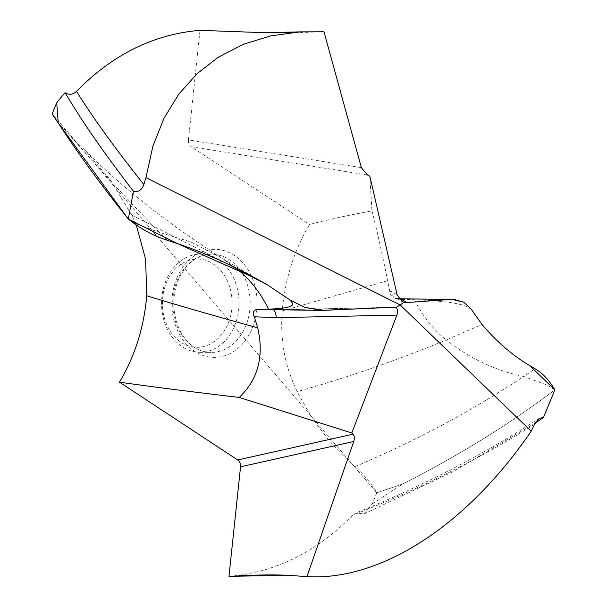 <?xml version="1.0" encoding="UTF-8"?>
<svg xmlns="http://www.w3.org/2000/svg" width="607" height="607" viewBox="0 0 607 607"><rect width="100%" height="100%" fill="white"/><g stroke="black" fill="none" stroke-linecap="round" stroke-linejoin="round"><path stroke-width="0.46" stroke-dasharray="3.04 2.28" d="M57.081 121.37L74.024 140.027L85.253 150.445L110.611 180.302L131.711 215.068L136.234 224.924M390.999 307.362L273.264 309.881A9.902 2.914 -91.2 0 1 273.651 309.965M324.335 310.336L273.165 309.889A9.902 2.914 -91.2 0 1 273.264 309.881L391.447 307.347M228.976 576.339C275.176 572.538 316.338 552.203 352.462 515.335L355.907 512.976L363.866 513.985A283.795 223.937 90.5 0 0 372.243 503.939L376.833 492.793C370.627 482.618 363.335 473.908 354.958 466.654C331.763 446.532 312.537 421.524 297.271 391.621C284.987 366.924 279.971 340.026 282.225 310.913C285.07 278.977 294.175 250.19 309.54 224.544C323.448 220.69 344.245 216.122 371.932 210.834L369.86 176.242M535.344 422.897L453.247 471.563L363.866 513.985M402.517 484.083L376.833 492.793L402.517 484.083C458.126 455.963 508.901 424.559 554.859 389.869C508.901 424.559 458.126 455.963 402.517 484.083L372.243 503.939M471.738 309.896C467.337 306.398 462.61 301.762 414.596 299.729C422.684 316.232 433.231 329.639 446.228 339.943L482.004 324.502M400.673 298.925L398.64 299.198L414.596 299.729M371.932 210.834C376.644 228.907 381.879 252.208 387.623 280.722L389.815 291.785C390.248 295.837 393.192 298.31 398.64 299.198M399.057 298.841A9.902 9.879 -60.2 0 1 395.445 297.62L395.445 297.62A9.902 9.879 -60.2 0 1 390.688 291.064L389.815 291.785M361.377 167.653L188.436 139.876C188.216 142.926 189.164 145.202 191.273 146.719L309.54 224.544M188.436 139.876L200.007 30.35M289.41 32.793L323.994 31.792M165.977 280.631A49.091 38.742 90.5 0 0 199.878 352.31A49.091 38.742 90.5 0 0 234.621 325.807A49.091 38.742 90.5 0 0 200.727 254.128A49.091 38.742 90.5 0 0 165.977 280.631M228.118 323.501A44.144 34.834 90.5 0 0 213.414 263.999A44.144 34.834 90.5 0 0 166.394 282.885A44.144 34.834 90.5 0 0 181.106 342.386A44.144 34.834 90.5 0 0 228.118 323.501M376.833 492.793L52.141 113.896M128.312 219.028L135.862 223.725L159.436 232.451L167.198 240.243M74.024 140.027C97.249 166.917 125.725 197.723 159.436 232.451L190.955 241.965L220.918 257.55L235.311 267.679M534.6 424.316C479.583 458.884 418.868 489.219 352.462 515.335M554.859 389.869L547.302 385.164L523.735 376.446L535.108 368.813M354.958 466.654C416.455 440.507 472.716 410.438 523.735 376.446C495.957 370.831 470.122 358.669 446.228 339.943C398.329 359.913 348.676 377.137 297.271 391.621M282.225 310.913L387.623 280.722M397.115 294.752L390.688 291.064M367.478 175.028L191.273 146.719M176.705 278.476A54.046 42.649 -89.5 0 1 234.264 255.357A54.046 42.649 -89.5 0 1 252.269 328.205A54.046 42.649 -89.5 0 1 194.71 351.332A54.046 42.649 -89.5 0 1 176.705 278.476M131.711 215.068L228.171 264.212M177.123 280.73A49.091 38.742 -89.5 0 1 211.873 254.227A49.091 38.742 -89.5 0 1 245.774 325.906A49.091 38.742 -89.5 0 1 211.024 352.409A49.091 38.742 -89.5 0 1 177.123 280.73M257.421 279.25L220.918 257.55M539.395 418.223C483.84 454.468 422.677 486.048 355.899 512.983M399.019 298.788L395.445 297.62L401.531 301.11M85.253 150.445C122.159 187.51 167.426 223.232 221.039 257.626M199.878 352.31L211.024 352.409C181.25 352.037 165.574 310.883 178.238 280.343C182.631 270.191 188.64 262.914 196.266 258.506C201.357 255.593 206.562 254.166 211.873 254.227L200.727 254.128"/><path stroke-width="0.91" d="M463.877 302.218L453.566 299.312L451.843 299.365L463.877 302.218L471.525 309.585L463.877 302.218L471.525 309.585L482.004 324.502C496.905 341.908 512.778 355.588 529.623 365.551L554.859 389.869C549.009 379.952 542.423 372.941 535.108 368.813L529.623 365.551L535.108 368.813C542.423 372.933 549.001 379.952 554.859 389.869L543.432 417.578L539.395 418.223L534.6 424.316L531.216 431.19L400.188 304.957L403.996 302.225L401.94 301.36L397.115 294.752L369.86 176.242L367.478 175.028L361.377 167.653L323.994 31.792L300.033 31.875L270.578 35.912L243.422 44.281L218.512 57.088L197.078 73.659L178.86 94.062L164.011 118.236L152.873 146.257L145.946 177.646L400.188 304.957L403.996 302.225L406.956 302.521L403.996 302.225M451.843 299.365L406.956 302.521L451.843 299.365L400.013 298.849L453.566 299.312M177.274 243.544L167.198 240.243C153.541 235.918 140.581 228.847 128.312 219.028C140.574 228.847 153.533 235.918 167.198 240.243L177.274 243.544C207.192 253.62 237.284 267.429 267.543 284.964L289.994 299.987L267.543 284.964L257.421 279.25L177.274 243.544L128.312 219.028L58.219 122.88C76.755 151.644 100.117 183.693 128.312 219.028L133.434 191.266C138.305 192.366 141.772 190.128 143.844 184.536L145.946 177.646M289.994 299.987L304.835 307.415L289.994 299.987L304.835 307.415L321.748 310.382L390.999 307.362L395.605 307.673L400.188 304.957L395.605 307.673C397.835 308.902 398.26 311.376 396.887 315.101L351.81 432.988L353.024 434.187C354.511 435.826 354.754 438.269 353.737 441.509L240.547 466.813C240.759 463.763 239.811 461.479 237.709 459.969L119.442 382.144C148.791 386.371 188.724 391.469 239.226 397.433C258.028 379.565 264.197 356.362 257.74 327.841L254.272 316.771C252.398 312.704 253.301 310.268 256.989 309.456L268.575 309.168C260.486 292.665 249.94 279.258 236.935 268.947L267.543 284.964M304.835 307.415L324.335 310.336L391.447 307.347M133.434 191.266C104.495 153.768 81.725 120.922 65.108 92.704A283.795 223.937 90.5 0 0 56.739 102.75L58.219 122.88L52.141 113.896L60.753 126.711M289.539 299.676C292.301 303.159 300.897 307.832 268.575 309.168M321.748 310.382L256.989 309.456M273.651 309.965A9.902 2.914 -91.2 0 1 276.284 317.689L254.272 316.771M240.547 466.813L228.976 576.339L288.628 575.292L306.952 576.65C379.883 580.952 465.523 527.149 531.216 431.19M306.952 576.65L353.737 441.509M543.432 417.578L535.344 422.897M406.956 302.521L400.673 298.925A9.902 9.879 -60.2 0 1 399.057 298.841M58.219 122.88L52.141 113.896L56.739 102.75M289.41 32.793L264.341 32.695L200.007 30.35C153.799 34.151 112.636 54.486 76.512 91.354C72.916 94.745 69.115 95.193 65.108 92.704M136.234 224.924L145.619 259.341L146.757 295.776C143.905 327.712 134.8 356.499 119.442 382.144M351.81 432.988L239.226 397.433M390.999 307.362L395.605 307.673M471.525 309.585L482.004 324.502C496.905 341.908 512.778 355.596 529.623 365.551M235.311 267.679L236.935 268.947L228.171 264.212M396.887 315.101L276.284 317.689M146.757 295.776C176.622 304.957 213.618 315.648 257.74 327.841M353.024 434.187L237.709 459.969M76.512 91.354C93.266 118.19 115.709 149.246 143.844 184.536M238.263 575.846C256.298 575.004 269.918 574.571 288.628 575.292M400.013 298.849L399.019 298.788M264.341 32.695L300.033 31.875M401.531 301.11L401.94 301.353"/></g></svg>
